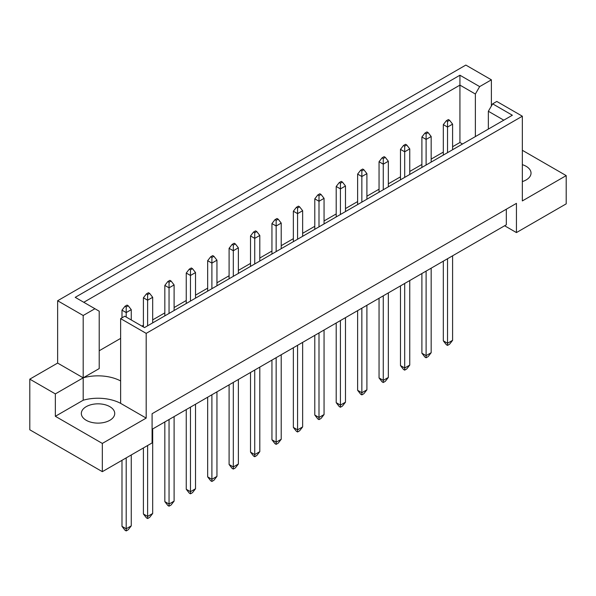<?xml version="1.0" encoding="UTF-8"?>
<svg xmlns="http://www.w3.org/2000/svg" width="596" height="596" viewBox="0 0 596 596"><rect width="100%" height="100%" fill="white"/><g stroke="black" fill="none" stroke-linecap="round" stroke-linejoin="round"><path stroke-width="0.89" d="M522.342 164.667A16.695 9.64 180 0 1 526.141 166.306A16.695 9.64 180 0 1 531.029 173.123A16.695 9.64 180 0 1 522.342 181.586M109.835 406.658A16.695 9.64 0 0 0 91.642 404.565A16.695 9.64 0 0 0 81.332 413.475A16.695 9.64 0 0 0 86.226 420.292A16.695 9.64 0 0 0 104.419 422.385A16.695 9.64 0 0 0 114.73 413.475A16.695 9.64 0 0 0 109.835 406.658M152.092 429.299L506.317 224.789L506.317 209.211M146.191 333.373L120.63 318.622L120.63 380.948A33.398 19.281 0 0 0 83.187 377.834L57.633 363.076L29.8 379.145L29.8 429.791L102.333 471.667L152.092 442.932L152.092 413.721L516.441 203.363L516.441 232.582L566.2 203.854L566.2 175.611L522.342 200.927L522.342 116.205L146.191 333.373L146.191 418.101L102.333 443.424L102.333 471.667M57.633 363.076L57.633 300.749L465.834 65.076L491.387 79.827L479.653 86.606L475.37 94.026L459.933 85.116L83.775 302.291M462.526 143.994L459.933 142.496L452.595 146.735M443.32 152.092L431.169 159.102M421.893 164.459L409.75 171.469M400.475 176.826L388.331 183.836M379.049 189.193L366.905 196.203M357.63 201.56L345.486 208.578M336.204 213.934L324.06 220.945M314.785 226.301L302.641 233.312M293.359 238.668L281.215 245.679M271.94 251.035L259.796 258.046M250.514 263.402L238.37 270.413M229.095 275.769L216.951 282.78M207.669 288.136L195.525 295.154M186.25 300.503L174.106 307.521M164.831 312.878L152.68 319.888M143.405 325.245L141.908 326.109M120.63 338.386L99.212 350.761M83.187 315.5L94.928 308.728L99.212 311.201L99.212 368.581L83.187 377.834L83.187 315.5L57.633 300.749M94.928 308.728L75.208 297.344L459.933 75.223L479.653 86.606M491.387 106.006L491.387 79.827M522.342 150.289L566.2 175.611M102.333 443.424L55.353 416.299L83.187 400.229A33.398 19.281 180 0 1 120.63 403.35L146.191 418.101M29.8 379.145L55.353 393.896L55.353 416.299M120.63 318.622L124.78 316.223L144.5 327.606L512.359 115.229L492.639 103.846L496.788 101.447L522.342 116.205M516.441 232.582L504.633 225.765M83.187 400.229L83.187 377.834L55.353 393.896M459.933 142.496L459.933 75.223M475.37 136.588L475.37 94.026M488.355 129.086L488.355 111.266L492.639 103.846M503.791 120.176L488.355 111.266M120.63 380.948L120.63 403.35M126.203 457.884L126.203 528.779L131.262 525.858L131.262 454.964M121.986 460.321L121.986 526.35L126.203 528.779L126.203 530.924L125.018 530.246L121.986 526.35M131.262 525.858L128.222 529.755L126.203 530.924M128.222 305.763L127.045 305.085L125.018 306.255L126.203 306.933L128.222 305.763L131.262 309.659L126.203 312.58L126.203 306.933M126.203 317.042L126.203 312.58L121.986 310.151L125.018 306.255M131.262 319.963L131.262 309.659M121.986 310.151L121.986 317.839M147.622 445.517L147.622 516.412L152.68 513.491L152.68 428.956M143.405 447.954L143.405 513.983L147.622 516.412L147.622 518.557L146.445 517.872L143.405 513.983M152.68 513.491L149.648 517.388L147.622 518.557M149.648 293.396L148.464 292.718L146.445 293.888L147.622 294.566L149.648 293.396L152.68 297.292L147.622 300.213L147.622 294.566M147.622 325.803L147.622 300.213L143.405 297.776L146.445 293.888M152.68 322.883L152.68 297.292M143.405 297.776L143.405 326.973M169.048 419.517L169.048 504.045L174.106 501.124L174.106 416.589M164.831 421.946L164.831 501.608L169.048 504.045L169.048 506.19L167.863 505.505L164.831 501.608M174.106 501.124L171.067 505.021L169.048 506.19M171.067 281.029L169.89 280.351L167.863 281.513L169.048 282.199L171.067 281.029L174.106 284.925L169.048 287.846L169.048 282.199M169.048 313.436L169.048 287.846L164.831 285.41L167.863 281.513M174.106 310.516L174.106 284.925M164.831 285.41L164.831 315.873M211.893 394.775L211.893 479.311L216.951 476.39L216.951 391.855M207.669 397.212L207.669 476.875L211.893 479.311L211.893 481.456L210.708 480.771L207.669 476.875M216.951 476.39L213.912 480.287L211.893 481.456M213.912 256.295L212.735 255.61L210.708 256.779L211.893 257.465L213.912 256.295L216.951 260.191L211.893 263.112L211.893 257.465M211.893 288.702L211.893 263.112L207.669 260.675L210.708 256.779M216.951 285.782L216.951 260.191M207.669 260.675L207.669 291.139M254.73 370.041L254.73 454.577L259.796 451.656L259.796 367.121M250.514 372.478L250.514 452.14L254.73 454.577L254.73 456.715L253.553 456.037L250.514 452.14M259.796 451.656L256.757 455.545L254.73 456.715M256.757 231.553L255.58 230.875L253.553 232.045L254.73 232.723L256.757 231.553L259.796 235.45L254.73 238.378L254.73 232.723M254.73 263.968L254.73 238.378L250.514 235.941L253.553 232.045M259.796 261.048L259.796 235.45M250.514 235.941L250.514 266.405M297.575 345.308L297.575 429.835L302.641 426.915L302.641 342.387M293.359 347.736L293.359 427.407L297.575 429.835L297.575 431.981L296.398 431.295L293.359 427.407M302.641 426.915L299.602 430.811L297.575 431.981M299.602 206.819L298.425 206.141L296.398 207.311L297.575 207.989L299.602 206.819L302.641 210.716L297.575 213.636L297.575 207.989M297.575 239.227L297.575 213.636L293.359 211.2L296.398 207.311M302.641 236.307L302.641 210.716M293.359 211.2L293.359 241.663M190.467 407.142L190.467 491.678L195.525 488.757L195.525 404.222M186.25 409.579L186.25 489.242L190.467 491.678L190.467 493.823L189.29 493.138L186.25 489.242M195.525 488.757L192.493 492.654L190.467 493.823M192.493 268.662L191.309 267.976L189.29 269.146L190.467 269.832L192.493 268.662L195.525 272.558L190.467 275.479L190.467 269.832M190.467 301.069L190.467 275.479L186.25 273.043L189.29 269.146M195.525 298.149L195.525 272.558M186.25 273.043L186.25 303.506M233.312 382.408L233.312 466.944L238.37 464.023L238.37 379.488M229.095 384.845L229.095 464.507L233.312 466.944L233.312 469.082L232.127 468.404L229.095 464.507M238.37 464.023L235.338 467.92L233.312 469.082M235.338 243.928L234.154 243.243L232.127 244.412L233.312 245.09L235.338 243.928L238.37 247.817L233.312 250.745L233.312 245.09M233.312 276.335L233.312 250.745L229.095 248.309L232.127 244.412M238.37 273.415L238.37 247.817M229.095 248.309L229.095 278.772M276.157 357.675L276.157 442.21L281.215 439.282L281.215 354.754M271.94 360.111L271.94 439.773L276.157 442.21L276.157 444.348L274.972 443.67L271.94 439.773M281.215 439.282L278.183 443.178L276.157 444.348M278.183 219.186L276.998 218.508L274.972 219.678L276.157 220.356L278.183 219.186L281.215 223.083L276.157 226.003L276.157 220.356M276.157 251.601L276.157 226.003L271.94 223.575L274.972 219.678M281.215 248.674L281.215 223.083M271.94 223.575L271.94 254.03M319.002 332.94L319.002 417.468L324.06 414.548L324.06 330.013M314.785 335.369L314.785 415.032L319.002 417.468L319.002 419.614L317.817 418.928L314.785 415.032M324.06 414.548L321.028 418.444L319.002 419.614M321.028 194.452L319.843 193.775L317.817 194.937L319.002 195.622L321.028 194.452L324.06 198.349L319.002 201.269L319.002 195.622M319.002 226.86L319.002 201.269L314.785 198.833L317.817 194.937M324.06 223.94L324.06 198.349M314.785 198.833L314.785 229.296M340.42 320.566L340.42 405.101L345.486 402.181L345.486 317.646M336.204 323.002L336.204 402.665L340.42 405.101L340.42 407.247L339.243 406.561L336.204 402.665M345.486 402.181L342.447 406.077L340.42 407.247M342.447 182.085L341.27 181.4L339.243 182.57L340.42 183.255L342.447 182.085L345.486 185.982L340.42 188.902L340.42 183.255M340.42 214.493L340.42 188.902L336.204 186.466L339.243 182.57M345.486 211.573L345.486 185.982M336.204 186.466L336.204 216.929M383.265 295.832L383.265 380.367L388.331 377.447L388.331 292.912M379.049 298.268L379.049 377.931L383.265 380.367L383.265 382.505L382.088 381.827L379.049 377.931M388.331 377.447L385.292 381.343L383.265 382.505M385.292 157.351L384.107 156.666L382.088 157.836L383.265 158.514L385.292 157.351L388.331 161.248L383.265 164.168L383.265 158.514M383.265 189.759L383.265 164.168L379.049 161.732L382.088 157.836M388.331 186.839L388.331 161.248M379.049 161.732L379.049 192.195M426.11 271.098L426.11 355.633L431.169 352.705L431.169 268.178M421.893 273.534L421.893 353.197L426.11 355.633L426.11 357.771L424.933 357.093L421.893 353.197M431.169 352.705L428.137 356.602L426.11 357.771M428.137 132.61L426.952 131.932L424.933 133.102L426.11 133.78L428.137 132.61L431.169 136.506L426.11 139.427L426.11 133.78M426.11 165.025L426.11 139.427L421.893 136.998L424.933 133.102M431.169 162.105L431.169 136.506M421.893 136.998L421.893 167.454M361.846 308.199L361.846 392.734L366.905 389.814L366.905 305.279M357.63 310.635L357.63 390.298L361.846 392.734L361.846 394.88L360.662 394.194L357.63 390.298M366.905 389.814L363.873 393.71L361.846 394.88M363.873 169.718L362.688 169.033L360.662 170.203L361.846 170.888L363.873 169.718L366.905 173.615L361.846 176.535L361.846 170.888M361.846 202.126L361.846 176.535L357.63 174.099L360.662 170.203M366.905 199.206L366.905 173.615M357.63 174.099L357.63 204.562M404.691 283.465L404.691 368L409.75 365.08L409.75 280.545M400.475 285.901L400.475 365.564L404.691 368L404.691 370.138L403.507 369.46L400.475 365.564M409.75 365.08L406.71 368.969L404.691 370.138M406.71 144.977L405.533 144.299L403.507 145.469L404.691 146.147L406.71 144.977L409.75 148.873L404.691 151.801L404.691 146.147M404.691 177.392L404.691 151.801L400.475 149.365L403.507 145.469M409.75 174.472L409.75 148.873M400.475 149.365L400.475 179.828M447.536 258.731L447.536 343.259L452.595 340.338L452.595 255.811M443.32 261.167L443.32 340.83L447.536 343.259L447.536 345.404L446.352 344.726L443.32 340.83M452.595 340.338L449.555 344.235L447.536 345.404M449.555 120.243L448.378 119.565L446.352 120.735L447.536 121.413L449.555 120.243L452.595 124.139L447.536 127.06L447.536 121.413M447.536 152.658L447.536 127.06L443.32 124.624L446.352 120.735M452.595 149.73L452.595 124.139M443.32 124.624L443.32 155.087"/></g></svg>
